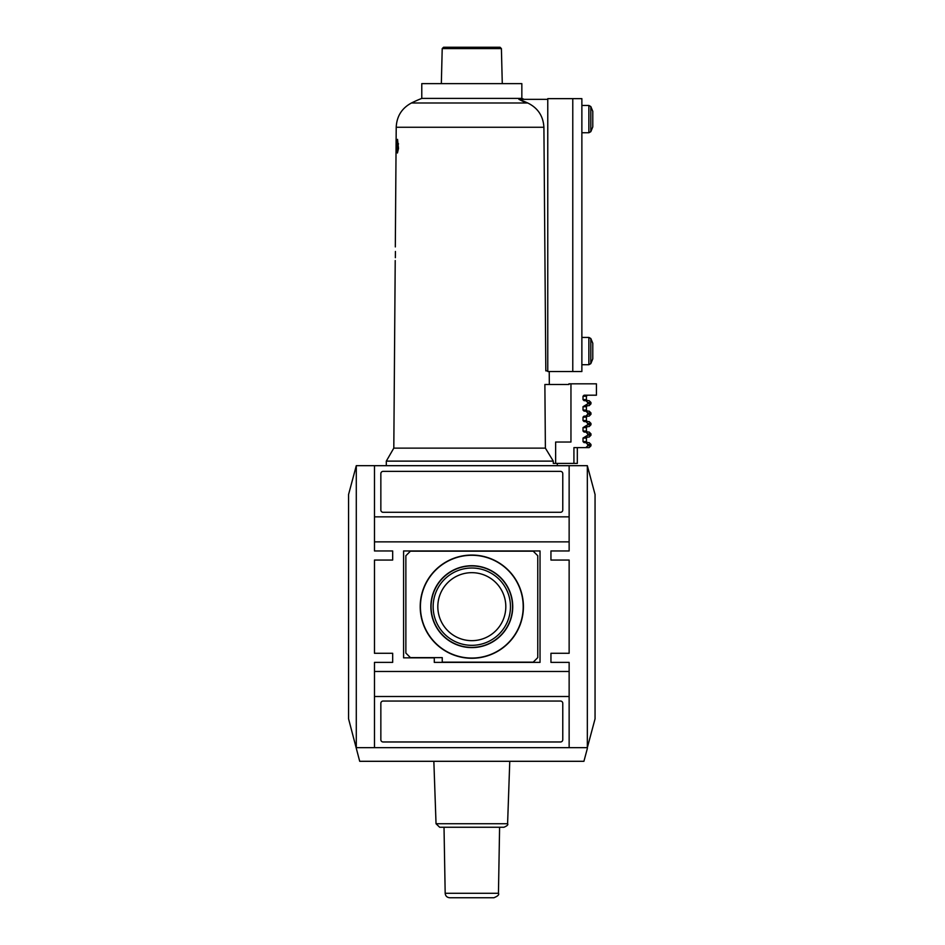 <?xml version="1.0" encoding="UTF-8"?>
<svg xmlns="http://www.w3.org/2000/svg" width="945" height="945" viewBox="0 0 945 945"><rect width="100%" height="100%" fill="white"/><g stroke="black" fill="none" stroke-linecap="round" stroke-linejoin="round"><path stroke-width="1.42" d="M359.702 761.304L583.915 761.304L587.329 748.57L587.329 465.672L356.289 465.672L348.575 494.483L348.575 718.85L359.702 761.304M356.289 465.672L356.289 747.66L587.329 747.66L595.055 718.85L595.055 494.483L587.329 465.672M445.178 893.285L498.452 893.285C499.373 894.655 497.85 896.143 493.904 897.75L449.714 897.75C446.997 897.49 445.473 896.002 445.178 893.285L444.02 827.253M493.904 897.75L457.486 897.75M436.035 823.745L507.595 823.745C508.41 824.701 507.193 825.871 503.957 827.253L439.673 827.253L436.035 823.745L433.849 761.304M420.206 606.666A51.597 51.597 0 0 0 497.613 651.353A51.597 51.597 0 0 0 497.613 561.98A51.597 51.597 0 0 0 420.206 606.666M420.419 606.666A51.396 51.396 0 0 0 497.507 651.176A51.396 51.396 0 0 0 497.507 562.157A51.396 51.396 0 0 0 420.419 606.666M430.873 606.666A40.93 40.93 0 0 0 492.274 642.116A40.93 40.93 0 0 0 492.274 571.217A40.93 40.93 0 0 0 430.873 606.666M431.085 606.666A40.729 40.729 0 0 0 492.18 641.938A40.729 40.729 0 0 0 492.18 571.394A40.729 40.729 0 0 0 431.085 606.666M437.818 606.666A33.996 33.996 0 0 0 471.815 640.663A33.996 33.996 0 0 0 505.811 606.666A33.996 33.996 0 0 0 471.815 572.67A33.996 33.996 0 0 0 437.818 606.666M471.815 645.329A38.662 38.662 0 0 1 433.153 606.666A38.662 38.662 0 0 1 471.815 568.016A38.662 38.662 0 0 1 510.465 606.666A38.662 38.662 0 0 1 471.815 645.329M533.216 662.161L537.764 657.614L537.764 555.731L533.216 551.183L410.413 551.183L405.866 555.731L405.866 653.066L410.413 657.614L442.248 657.614L442.248 662.161L533.216 662.161M434.287 662.386L540.032 662.386L540.032 550.959L403.586 550.959L403.586 657.838L434.287 657.838L434.287 662.386M560.503 512.296A2.28 2.28 0 0 0 562.771 510.016L562.771 473.634A2.28 2.28 0 0 0 560.503 471.366L383.127 471.366A2.28 2.28 0 0 0 380.847 473.634L380.847 510.016A2.28 2.28 0 0 0 383.127 512.296L560.503 512.296M383.127 741.979L560.503 741.979A2.28 2.28 0 0 0 562.771 739.699L562.771 703.316A2.28 2.28 0 0 0 560.503 701.048L383.127 701.048A2.28 2.28 0 0 0 380.847 703.316L380.847 739.699A2.28 2.28 0 0 0 383.127 741.979M374.48 671.482L569.138 671.482L569.138 662.386L550.947 662.386L550.947 653.29L569.138 653.29L569.138 560.054L550.947 560.054L550.947 550.959L569.138 550.959L569.138 516.844L374.48 516.844L374.48 550.959L392.671 550.959L392.671 560.054L374.48 560.054L374.48 653.29L392.671 653.29L392.671 662.386L374.48 662.386L374.48 747.66L569.138 747.66L569.138 696.5L374.48 696.5M569.138 541.863L374.48 541.863M569.138 671.482L569.138 696.5M569.138 516.844L569.138 465.684L374.48 465.684L374.48 516.844M550.947 662.386L550.947 653.29M550.947 560.054L550.947 550.959M392.671 550.959L392.671 560.054M392.671 653.29L392.671 662.386M547.769 99.331L518.888 99.331A134.533 134.533 0 0 1 527.747 102.993C537.87 107.966 543.245 116.058 543.907 127.268L545.82 370.853L547.769 370.853M395.223 260.56L393.805 448.131L545.383 448.131L553.286 461.125L553.286 463.404L555.636 463.404L555.636 442.024L570.957 442.024L570.957 383.812L568.914 383.812L568.914 384.497L544.875 384.497L545.383 448.131M397.538 139.352L398.506 148.448L397.432 152.995L396.758 143.9L397.538 139.352L396.817 142.14M395.388 256.012C395.199 261.883 395.199 261.883 395.388 256.012L395.423 251.464C395.317 245.594 395.317 245.594 395.423 251.464L395.353 257.69M590.814 106.549L590.814 131.674L592.787 126.902L592.787 111.321L590.814 106.549L588.877 105.462L588.877 132.761L581.872 132.761M590.814 338.499L590.814 363.624L592.787 358.864L592.787 343.271L590.814 338.499L588.877 337.424L588.877 364.711L581.872 364.711M581.872 371.527L547.769 371.527L547.769 98.646L581.872 98.646L581.872 371.527M555.636 463.404L573.922 463.404L573.922 447.623L589.148 447.623L585.829 447.623L587.707 445.804L587.707 444.433L585.829 442.614L589.148 442.614L584.069 442.614L583.018 441.598L583.018 438.067L587.707 435.232L587.707 433.861L585.829 432.042L584.069 432.042L583.018 431.026L583.018 427.612L587.707 424.766L587.707 423.407L585.829 421.588L589.148 421.588L584.069 421.588L583.018 420.56L583.018 417.147L584.069 416.131L587.447 416.131L584.069 416.131L585.829 416.131L587.707 414.312L587.707 412.941L585.829 411.122L589.148 411.122L584.069 411.122L583.018 410.095L583.018 406.693L587.707 403.846L587.707 402.487L585.829 400.668L589.148 400.668L584.069 400.668L587.447 400.668L584.069 400.668L583.018 399.64L583.018 396.227L584.069 395.199L596.425 395.199L596.425 383.812L570.957 383.812M585.829 437.051L589.148 437.051L585.829 437.051M587.707 435.232L590.968 435.232L590.968 433.861L589.148 432.042L585.829 432.042M585.829 426.585L589.148 426.585L585.829 426.585M585.829 416.131L589.148 416.131L585.829 416.131M585.829 405.665L589.148 405.665L585.829 405.665M573.922 463.404L577.324 463.404L577.324 447.623M449.69 47.25L500.047 47.25L443.583 47.25L442.213 48.585L441.339 83.632M521.841 98.41L521.841 83.632L421.777 83.632L421.777 98.41L521.841 98.41A136.446 136.446 0 0 1 524.097 99.331M393.805 448.131L386.304 461.125L553.286 461.125M386.304 461.125L386.304 465.672M395.317 246.917L396.215 127.268L543.907 127.268M396.723 148.448L398.506 148.448M396.758 143.9L398.542 143.9M572.776 371.527L572.776 98.646M589.148 447.623L590.968 445.804L587.707 445.804M587.447 400.668L586.42 399.64L583.018 399.64M586.42 399.64L586.42 396.227L583.018 396.227M590.968 445.804L590.968 444.433L587.707 444.433M587.447 442.614L586.42 441.598L583.018 441.598M586.42 441.598L586.42 438.067L583.018 438.067M590.968 433.861L587.707 433.861M587.447 432.042L586.42 431.026L583.018 431.026M586.42 431.026L586.42 427.612L583.018 427.612M589.148 426.585L590.968 424.766L587.707 424.766M590.968 424.766L590.968 423.407L587.707 423.407M587.447 421.588L586.42 420.56L583.018 420.56M586.42 420.56L586.42 417.147L583.018 417.147M589.148 416.131L590.968 414.312L587.707 414.312M590.968 414.312L590.968 412.941L587.707 412.941M587.447 411.122L586.42 410.095L583.018 410.095M586.42 410.095L586.42 406.693L583.018 406.693M589.148 405.665L590.968 403.846L587.707 403.846M590.968 403.846L590.968 402.487L587.707 402.487M421.777 98.41A136.446 136.446 0 0 0 411.429 102.993L526.176 102.993L518.888 99.331M526.176 102.993L527.747 102.993M442.213 48.585L501.405 48.585L502.279 83.632M498.452 893.285L499.598 827.253M507.595 823.745L509.768 761.304M549.234 371.527L549.328 384.497M581.872 105.462L588.877 105.462M590.814 131.674L588.877 132.761M581.872 337.424L588.877 337.424M590.814 363.624L588.877 364.711M586.42 396.227L587.447 395.199M590.968 444.433L589.148 442.614M586.42 438.067L587.447 437.051M590.968 435.232L589.148 437.051M586.42 427.612L587.447 426.585M590.968 423.407L589.148 421.588M586.42 417.147L587.447 416.131M590.968 412.941L589.148 411.122M586.42 406.693L587.447 405.665M590.968 402.487L589.148 400.668M396.215 127.268C396.723 116.318 401.79 108.226 411.429 102.993M501.405 48.585L500.047 47.25M557.314 463.404L557.314 465.672"/></g></svg>
